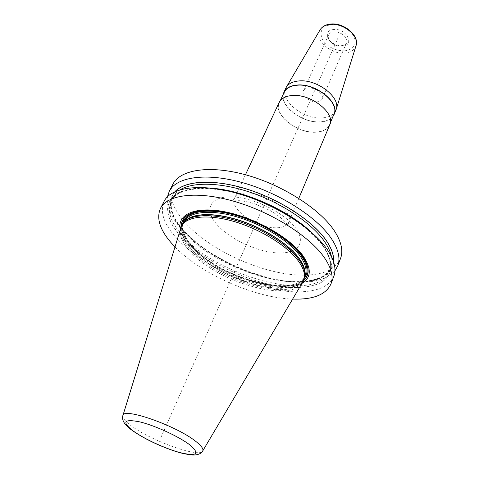 <?xml version="1.0" encoding="UTF-8"?>
<svg xmlns="http://www.w3.org/2000/svg" width="479" height="479" viewBox="0 0 479 479"><rect width="100%" height="100%" fill="white"/><g stroke="black" fill="none" stroke-linecap="round" stroke-linejoin="round"><path stroke-width="0.36" stroke-dasharray="2.4 1.8" d="M333.791 276.389C327.385 292.579 297.603 295.836 264.348 287.25C230.992 278.61 195.66 259.061 176.362 237.949C163.722 223.921 159.657 211.682 164.165 201.222M334.917 270.863C324.654 281.646 306.219 284.736 279.598 280.125C249.589 274.228 222.328 262.145 197.803 243.877L181.038 228.465C170.823 216.927 166.315 206.335 167.506 196.677M340.545 258.432C335.683 269.198 323.822 274.766 304.973 275.15C266.246 276.138 209.724 251.086 184.445 221.741L184.385 221.675C172.051 207.473 168.231 194.971 172.931 184.158M180.607 236.171L172.733 225.717C169.045 218.831 167.333 212.401 167.602 206.419C169.105 200.851 172.763 196.258 178.595 192.654C185.642 189.75 194.534 188.241 205.257 188.133C245.056 188.78 305.159 218.729 323.87 246.745C328.666 254.445 331.151 261.48 331.336 267.839C330.241 273.665 327.133 278.425 322.02 282.113C313.134 286.825 300.183 288.43 284.897 287.035C248.529 283.011 202.982 260.953 180.607 236.171M174.889 246.835C201.192 274.222 254.846 297.998 292.801 299.088M180.296 229.291C181.463 234.626 184.708 240.272 190.031 246.218C214.454 274.695 280.287 297.16 302.165 283.299M304.129 279.269C295.615 303.417 217.274 281.778 190.432 250.026C181.828 240.386 179.002 232.087 181.96 225.124M180.577 228.369C179.026 235.003 182.116 242.625 189.852 251.241C215.885 281.802 290.484 303.68 302.656 282.466M285.795 88.16C279.455 100.063 302.668 119.121 321.265 117.96C328.714 117.642 333.576 115.098 335.851 110.338M333.025 116.385C330.288 119.912 325.792 121.786 319.535 121.995C302.195 122.953 280.065 106.392 283.215 94.315M329.72 124.911C327.474 129.581 322.612 132.036 315.122 132.27C296.429 133.216 272.874 114.176 279.119 102.488M284.143 92.315C277.892 104.045 300.986 122.923 319.439 121.834C326.822 121.534 331.636 119.043 333.881 114.355M329.474 124.815C335.522 113.595 311.47 94.076 292.789 95.65C285.921 96.105 281.442 98.423 279.353 102.602C273.168 114.176 296.501 133.042 315.026 132.108C322.439 131.869 327.259 129.438 329.474 124.815L330.324 122.792M316.757 101.883C319.475 101.722 321.259 100.776 322.098 99.039C324.445 94.644 315.613 87.334 308.608 87.962C305.961 88.148 304.225 89.076 303.405 90.753C301.034 95.195 309.769 102.416 316.757 101.883M174.955 191.654C166.842 202.054 169.62 215.059 183.295 230.68L199.282 245.38C222.735 262.833 248.805 274.389 277.491 280.035C307.542 285.61 332.222 279.287 333.629 261.971M160.806 437.782L338.006 37.907M243.739 250.625L254.714 225.86M181.278 226.501C181.595 232.495 184.882 238.997 191.145 246.014C216.071 275.317 285.209 297.531 303.566 280.694M303.722 280.305C285.927 297.597 216.304 275.431 191.301 246.008C184.9 238.829 181.619 232.207 181.463 226.13M182.589 224.004C181.619 230.537 184.768 237.889 192.037 246.068C217.58 276.335 290.436 298.178 304.536 278.042M192.313 246.715C218.855 278.389 296.651 299.746 305.183 275.563C297.321 299.118 218.807 278.095 192.313 246.212C183.882 236.602 181.11 228.489 183.996 221.861C181.038 228.824 183.81 237.111 192.313 246.715M304.872 276.347L304.285 277.838C295.794 301.908 217.927 280.449 191.295 248.835C182.768 239.249 179.972 230.986 182.918 224.052L184.277 221.909M304.967 275.197L304.285 277.838L304.955 275.389M183.625 222.621L182.918 224.052L184.415 221.771C179.206 228.926 181.475 237.997 191.205 248.99C205.287 264.582 232.525 279.443 257.474 285.484C282.382 291.531 303.123 287.921 304.967 275.203M122.905 415.538L122.846 415.724C122.462 417.933 125.085 421.155 130.707 425.388C149.987 440.393 199.126 458.223 202.641 451.086L202.737 450.919M232.064 196.875C253.84 197.468 285.053 212.975 295.878 228.441C307.045 243.913 296.375 254.648 275.557 252.774C254.864 251.104 228.094 238.015 216.131 223.597C203.886 209.191 210.125 196.049 232.064 196.875M298.794 198.39L288.735 222.292L288.035 225.334L284.568 221.208C280.347 216.891 273.299 212.173 269.503 210.209L254.786 203.862C249.349 202.15 244.176 201.084 239.278 200.671L232.722 200.821L234.506 198.264C236.351 194.63 240.847 192.875 248.008 192.989C267.486 193.001 294.256 212.628 288.735 222.292C286.753 226.298 281.886 228.112 274.144 227.735C254.858 227.112 229.01 208.287 234.506 198.264L245.458 174.757M355.993 45.84C354.406 50.085 350.694 52.492 344.862 53.067C330.69 54.726 313.895 39.356 320.044 29.908M344.73 50.858C334.953 50.822 327.504 46.972 322.391 39.314C319.092 31.357 321.99 26.441 331.079 24.567C341.246 24.489 348.886 28.453 354.011 36.464C356.921 44.535 353.825 49.331 344.73 50.858M333.653 29.524C320.637 30.476 329.875 47.649 342.275 46.134C355.346 45.577 346.509 27.92 333.653 29.524M303.405 90.753L328.576 35.009C326.409 39.691 334.989 46.349 341.635 45.655C344.952 44.87 346.568 43.966 346.485 42.948C348.934 38.266 340.605 30.973 333.755 31.895C331.169 32.195 329.444 33.231 328.576 35.009C326.091 39.745 334.33 46.96 341.162 46.128C343.826 45.858 345.599 44.798 346.485 42.948L322.098 99.039M175.164 191.558C166.896 201.946 169.626 214.993 183.361 230.686C202.318 251.9 238.267 271.336 271.204 278.73C304.045 286.125 331.851 280.287 333.558 261.75M180.409 189.66C176.925 191.78 174.404 194.366 172.853 197.42L171.021 201.024C166.83 210.76 170.53 222.16 182.134 235.219C217.077 276.796 317.373 303.955 329.336 271.174L330.773 267.402C325.205 281.874 297.459 285.484 266.138 277.401C234.788 269.354 201.611 250.81 183.834 230.926C172.41 217.825 168.752 206.659 172.853 197.42C168.62 207.227 172.278 218.675 183.822 231.776C218.58 273.473 318.727 300.423 330.773 267.402C331.989 264.198 332.216 260.594 331.444 256.588M310.685 231.662C315.733 236.333 319.846 240.943 323.026 245.482C329.887 255.582 331.989 264.151 329.336 271.174C331.899 264.588 329.803 256.301 323.05 246.314C309.32 226.405 273.79 203.838 239.141 194.079C204.389 184.17 176.925 188.487 171.021 201.024C176.374 191.025 190.307 186.78 212.82 188.301M237.243 193.354C208.084 185.409 183.511 187.103 173.362 196.246C163.914 206.539 166.351 219.849 180.667 236.177C203.024 260.935 248.529 282.975 284.861 286.993C300.129 288.382 313.068 286.777 321.942 282.071C327.049 278.383 330.151 273.629 331.252 267.815C331.067 261.456 328.576 254.433 323.786 246.739C316.625 236.584 305.536 226.663 290.531 216.969M131.324 429.807L131.905 430.244M279.353 102.602L280.281 100.614M277.491 280.035L279.598 280.125M199.282 245.38L197.803 243.877"/><path stroke-width="0.72" d="M174.889 246.835L172.979 244.817C160.208 230.866 156.034 218.741 160.459 208.431C167.219 194.618 196.773 190.57 233.992 201.294C271.168 211.94 309.272 236.003 324.091 257.217C331.384 267.791 333.665 276.712 330.941 283.975L333.791 276.389C336.563 269.012 334.342 260.001 327.133 249.355C312.488 228.004 274.653 203.958 237.632 193.468C200.575 182.894 171.039 187.199 164.165 201.222L160.459 208.431M167.506 196.677L169.273 191.277C176.296 176.967 205.814 172.314 242.649 182.679C279.449 192.959 316.924 216.981 331.33 238.518C338.419 249.26 340.551 258.397 337.731 265.923L334.917 270.863M169.273 191.277L172.931 184.158C180.062 169.656 209.557 164.758 246.236 174.973C282.873 185.104 320.092 209.107 334.33 230.77C341.335 241.578 343.407 250.798 340.545 258.432L337.731 265.923M292.801 299.088C313.224 299.734 325.942 294.699 330.941 283.975M302.165 283.299C311.404 277.569 311.619 268.294 302.8 255.469C289.723 237.428 254.87 217.646 225.07 211.838C195.187 205.892 176.955 214.418 180.296 229.291M181.337 226.381L184.355 221.831C192.133 214.005 213.885 213.4 238.71 221.406C263.516 229.387 288.035 245.074 298.603 259.259C303.033 265.246 305.153 270.587 304.961 275.275L303.614 280.568C305.71 275.162 303.854 268.503 298.064 260.6C286.807 245.488 259.588 228.758 233.357 221.298C207.096 213.796 186.05 216.466 181.337 226.381L122.905 415.538M202.737 450.919L303.614 280.568M320.044 29.908L320.122 29.776C322.02 26.758 325.301 24.968 329.959 24.423C343.204 22.567 359.687 36.206 356.041 45.691L336.198 109.368C340.892 97.632 317.445 79.179 299.351 80.903C293.004 81.376 288.651 83.49 286.28 87.25L283.915 92.196C286.047 87.926 290.561 85.525 297.471 85.011C316.254 83.262 340.276 102.961 334.12 114.445L333.025 116.385M283.215 94.315L283.915 92.196M245.458 174.757L279.119 102.488C281.227 98.267 285.747 95.932 292.681 95.471C311.536 93.878 335.821 113.583 329.72 124.911L298.794 198.39M330.324 122.792L333.881 114.355C339.982 102.973 316.188 83.466 297.579 85.19C290.735 85.705 286.256 88.076 284.143 92.315L280.281 100.614M336.198 109.368L334.12 114.445M333.629 261.971C334.18 255.684 331.737 248.529 326.301 240.512C313.128 221.184 280.58 199.683 247.296 189.205C213.987 178.691 185.05 180.469 174.955 191.654M303.566 280.694C310.212 274.826 309.602 266.282 301.746 255.062C289.334 238.015 257.181 219.304 228.585 212.957C199.929 206.509 180.625 213.125 181.278 226.501M181.463 226.13C181.188 212.975 200.629 206.635 229.094 213.155C257.504 219.568 289.262 238.129 301.578 255.026C309.296 266.013 310.009 274.437 303.722 280.305M304.536 278.042C308.823 272.264 307.542 264.564 300.692 254.954C288.933 238.889 259.408 221.232 232.087 214.4C204.725 207.491 184.565 212.233 182.589 224.004M304.872 276.347L305.183 275.563C307.284 270.126 305.47 263.462 299.746 255.558C288.627 240.47 261.69 223.855 235.686 216.514C209.652 209.119 188.732 211.898 183.996 221.861L183.625 222.621M184.277 221.909C190.959 213.317 212.389 211.952 237.584 219.723C262.761 227.459 288.065 243.428 298.8 257.9C303.704 264.558 305.752 270.39 304.955 275.389M304.967 275.203L305.069 274.024C305.261 269.348 303.153 264.031 298.758 258.073C288.256 243.949 263.905 228.357 239.255 220.43C214.592 212.484 192.965 213.101 185.211 220.909L184.355 221.831M131.905 430.244C143.682 438.411 157.783 445.314 174.218 450.967C180.505 453.11 186.81 454.469 193.133 455.05C197.959 454.972 201.132 453.649 202.641 451.086C203.767 449.266 201.773 446.278 196.665 442.111C177.937 426.202 122.343 406.647 122.846 415.724C121.6 420.041 124.426 424.735 131.324 429.807M190.564 445.458C180.206 437.171 155.711 425.747 140.048 421.933C124.103 418.754 121.606 421.61 132.563 430.501C143.431 438.584 165.099 448.631 180.29 452.667C196.677 456.511 200.102 454.11 190.564 445.458M286.28 87.25L320.122 29.776C322.223 26.501 325.642 24.591 330.384 24.052C343.527 22.274 359.693 35.44 356.041 45.691L355.993 45.84M333.558 261.75C334.043 255.511 331.594 248.433 326.223 240.506C313.086 221.238 280.688 199.815 247.511 189.325C214.311 178.799 185.379 180.481 175.164 191.558M331.444 256.588C330.528 251.93 328.235 246.924 324.552 241.578C312.362 223.861 283.736 204.186 253.134 193.3C222.513 182.409 193.756 181.499 180.409 189.66M212.82 188.301C244.368 190.738 287.681 209.928 310.685 231.662M237.243 193.354C256.157 198.629 273.916 206.503 290.531 216.969"/></g></svg>
